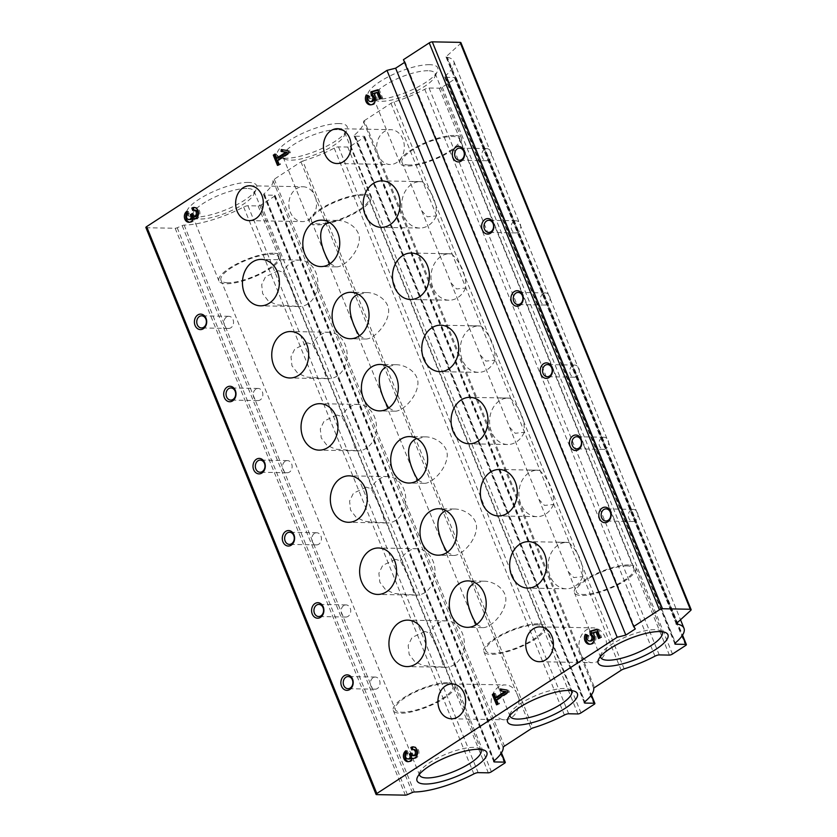 <?xml version="1.0" encoding="UTF-8"?>
<svg xmlns="http://www.w3.org/2000/svg" width="837" height="837" viewBox="0 0 837 837"><rect width="100%" height="100%" fill="white"/><g stroke="black" fill="none" stroke-linecap="round" stroke-linejoin="round"><path stroke-width="0.63" stroke-dasharray="4.18 3.14" d="M627.08 565.938A30.969 8.904 157.9 0 0 593.559 575.72A30.969 8.904 157.9 0 0 576.431 591.864A30.969 8.904 157.9 0 0 608.478 588.453A30.969 8.904 157.9 0 0 633.829 568.553A30.969 8.904 157.9 0 0 627.08 565.938M408.791 165.015A30.969 8.904 -22.1 0 1 402.053 162.399A30.969 8.904 -22.1 0 1 419.18 146.255A30.969 8.904 -22.1 0 1 452.691 136.473A30.969 8.904 -22.1 0 1 459.44 139.088A30.969 8.904 -22.1 0 1 442.313 155.232A30.969 8.904 -22.1 0 1 408.791 165.015M422.465 181.755C432.52 192.091 437.134 203.464 436.318 215.873L427.299 216.814L421.764 210.872L410.287 182.623L412.955 181.483L422.465 181.755A23.227 18.466 -88.9 0 0 420.572 181.598A23.227 18.466 -88.9 0 0 411.783 184.213A23.227 18.466 -88.9 0 0 402.137 210.171A23.227 18.466 -88.9 0 0 419.724 228.051A23.227 18.466 -88.9 0 0 436.318 215.873M568.951 542.512C579.005 552.849 583.619 564.222 582.803 576.63L573.784 577.572L568.25 571.619L556.772 543.37L559.451 542.23L568.951 542.512A23.227 18.466 -88.9 0 0 567.057 542.355A23.227 18.466 -88.9 0 0 558.269 544.96A23.227 18.466 -88.9 0 0 548.622 570.918A23.227 18.466 -88.9 0 0 566.21 588.798A23.227 18.466 -88.9 0 0 582.803 576.63M539.656 470.363C549.71 480.7 554.324 492.072 553.508 504.481L544.489 505.422L538.955 499.469L527.477 471.221L530.156 470.08L539.656 470.363A23.227 18.466 -88.9 0 0 537.762 470.206A23.227 18.466 -88.9 0 0 528.963 472.811A23.227 18.466 -88.9 0 0 519.327 498.768A23.227 18.466 -88.9 0 0 536.915 516.649A23.227 18.466 -88.9 0 0 553.508 504.481M510.361 398.213C520.415 408.55 525.029 419.923 524.213 432.331L515.194 433.273L509.649 427.32L498.182 399.071L500.861 397.931L510.361 398.213A23.227 18.466 -88.9 0 0 508.467 398.056A23.227 18.466 -88.9 0 0 499.668 400.661A23.227 18.466 -88.9 0 0 490.032 426.619A23.227 18.466 -88.9 0 0 507.609 444.499A23.227 18.466 -88.9 0 0 524.213 432.331M481.055 326.064C491.11 336.401 495.734 347.773 494.908 360.182L485.889 361.113L480.354 355.17L468.887 326.922L471.555 325.781L481.055 326.064A23.227 18.466 -88.9 0 0 479.172 325.907A23.227 18.466 -88.9 0 0 470.373 328.512A23.227 18.466 -88.9 0 0 460.737 354.469A23.227 18.466 -88.9 0 0 478.314 372.35A23.227 18.466 -88.9 0 0 494.908 360.182M451.76 253.914C461.815 264.241 466.439 275.614 465.613 288.033L456.594 288.964L451.059 283.021L439.582 254.772L442.26 253.632L451.76 253.914A23.227 18.466 -88.9 0 0 449.877 253.757A23.227 18.466 -88.9 0 0 441.078 256.363A23.227 18.466 -88.9 0 0 431.442 282.32A23.227 18.466 -88.9 0 0 449.019 300.201A23.227 18.466 -88.9 0 0 465.613 288.033M445.995 683.672A30.969 8.904 157.9 0 0 412.474 693.454A30.969 8.904 157.9 0 0 395.346 709.598A30.969 8.904 157.9 0 0 427.393 706.187A30.969 8.904 157.9 0 0 452.733 686.288A30.969 8.904 157.9 0 0 445.995 683.672M424.788 631.464L412.003 637.532L408.184 645.358L409.126 654.356L414.754 661.659L423.355 665.635L443.589 667.131C440.984 656.94 436.37 645.568 429.737 633.013L424.788 631.464M395.493 559.315L382.708 565.383L378.889 573.209L379.831 582.207L385.459 589.51L394.06 593.485L414.294 594.981C411.689 584.791 407.075 573.418 400.442 560.863L395.493 559.315M366.198 487.165L353.413 493.234L349.584 501.06L350.536 510.057L356.164 517.36L364.765 521.336L384.999 522.832C382.394 512.631 377.769 501.258 371.147 488.714L366.198 487.165M336.892 415.016L324.118 421.084L320.289 428.91L321.241 437.908L326.869 445.211L335.47 449.187L355.704 450.683C353.099 440.482 348.474 429.109 341.841 416.564L336.892 415.016M307.597 342.867L294.823 348.935L290.994 356.761L291.946 365.759L297.574 373.061L306.164 377.037L326.399 378.533C323.793 368.332 319.179 356.96 312.546 344.415L307.597 342.867M278.302 270.707L265.528 276.765L261.699 284.601L262.64 293.599L268.269 300.901L276.869 304.877L297.104 306.384C294.498 296.183 289.884 284.81 283.251 272.266L278.302 270.707M227.706 282.749A30.969 8.904 -22.1 0 1 220.958 280.133A30.969 8.904 -22.1 0 1 238.085 263.99A30.969 8.904 -22.1 0 1 271.606 254.207A30.969 8.904 -22.1 0 1 278.344 256.823A30.969 8.904 -22.1 0 1 261.217 272.967A30.969 8.904 -22.1 0 1 227.706 282.749M536.538 624.81A30.969 8.904 157.9 0 0 503.016 634.582A30.969 8.904 157.9 0 0 485.889 650.726A30.969 8.904 157.9 0 0 517.936 647.325A30.969 8.904 157.9 0 0 543.286 627.426A30.969 8.904 157.9 0 0 536.538 624.81M327.131 222.924A30.969 8.904 -22.1 0 1 318.248 223.887A30.969 8.904 -22.1 0 1 311.5 221.261A30.969 8.904 -22.1 0 1 328.627 205.117A30.969 8.904 -22.1 0 1 362.149 195.345A30.969 8.904 -22.1 0 1 368.897 197.961A30.969 8.904 -22.1 0 1 329.412 222.422M330.102 263.676L336.16 266.867C343.704 267.39 356.939 254.092 358.979 241.987C361.866 229.882 348.192 220.204 337.018 220.413L326.995 223.008M476.588 624.423L482.646 627.624C490.189 628.148 503.424 614.85 505.464 602.734C508.352 590.629 494.677 580.951 483.504 581.171L473.48 583.755M447.293 552.274L453.351 555.475C460.884 555.998 474.129 542.69 476.159 530.585C479.057 518.48 465.382 508.802 454.209 509.022L444.185 511.606M417.987 480.124L424.056 483.326C431.589 483.838 444.834 470.54 446.864 458.435C449.762 446.33 436.077 436.652 424.903 436.862L414.89 439.456M388.692 407.975L394.761 411.176C402.294 411.689 415.539 398.391 417.569 386.286C420.456 374.181 406.782 364.503 395.608 364.712L385.585 367.307M359.397 335.825L365.455 339.027C372.999 339.54 386.244 326.242 388.274 314.137C391.161 302.031 377.487 292.354 366.313 292.563L356.29 295.158M377.372 152.847L379.151 157.22A17.42 13.852 -88.9 0 0 390.168 164.502A17.42 13.852 -88.9 0 0 396.759 162.545A17.42 13.852 -88.9 0 0 403.989 143.075A17.42 13.852 -88.9 0 0 390.806 129.672A17.42 13.852 -88.9 0 0 377.372 152.847L364.304 120.674A2.323 0.67 -22.1 0 0 363.551 121.522A54.97 15.798 -22.1 0 1 354.721 134.82L584.906 701.72M579.664 651.029L581.433 655.402A17.42 13.852 -88.9 0 0 592.45 662.684A17.42 13.852 -88.9 0 0 599.051 660.728A17.42 13.852 -88.9 0 0 606.281 641.257A17.42 13.852 -88.9 0 0 593.088 627.844A17.42 13.852 -88.9 0 0 579.664 651.029L379.151 157.22M145.879 227.528A2.323 0.67 -22.1 0 0 146.381 227.727L175.153 228.26A2.323 0.67 -22.1 0 0 177.203 227.748L182.173 225.613A2.323 0.67 -22.1 0 1 184.15 225.101A54.97 15.798 -22.1 0 0 243.661 207.021A3.871 1.109 -22.1 0 1 247.951 205.745L258.131 205.933A2.323 0.67 -22.1 0 0 261.186 204.887L274.358 196.329A2.323 0.67 -22.1 0 0 275.101 195.429A2.323 0.67 -22.1 0 0 274.599 195.23L264.419 195.042A3.871 1.109 -22.1 0 1 263.571 194.718A3.871 1.109 -22.1 0 1 264.168 193.692A54.97 15.798 -22.1 0 0 273.019 180.593A3.871 1.109 -22.1 0 1 274.285 179.202L300.954 161.865A2.323 0.67 -22.1 0 1 302.764 161.039L532.96 727.939M315.79 198.411L314.011 194.038A17.42 13.852 -88.9 0 0 303.004 186.756A17.42 13.852 -88.9 0 0 288.828 203.914A17.42 13.852 -88.9 0 0 302.356 221.585A17.42 13.852 -88.9 0 0 308.958 219.629A17.42 13.852 -88.9 0 0 315.79 198.411L516.303 692.22A17.42 13.852 -88.9 0 0 505.286 684.928A17.42 13.852 -88.9 0 0 491.12 702.097A17.42 13.852 -88.9 0 0 504.648 719.768A17.42 13.852 -88.9 0 0 511.25 717.811A17.42 13.852 -88.9 0 0 518.082 696.593L516.303 692.22M460.925 42.687A3.871 1.109 -22.1 0 1 460.434 43.629L446.351 56.487L676.547 623.377M677.091 622.874L447.429 57.282L446.529 57.24A2.323 0.67 -22.1 0 1 446.058 57.052A2.323 0.67 -22.1 0 1 446.351 56.487M447.429 57.282A54.97 15.798 -22.1 0 1 453.78 61.352A54.97 15.798 -22.1 0 1 445.263 75.958L675.459 642.847M364.304 120.674L390.973 103.338A3.871 1.109 -22.1 0 1 393.955 101.978A54.97 15.798 -22.1 0 0 424.757 89.287A3.871 1.109 -22.1 0 1 429.046 88.011L439.226 88.199A2.323 0.67 -22.1 0 0 442.281 87.153L455.454 78.594A2.323 0.67 -22.1 0 0 456.196 77.695A2.323 0.67 -22.1 0 0 455.684 77.496L445.504 77.307A3.871 1.109 -22.1 0 1 444.667 76.983A3.871 1.109 -22.1 0 1 445.263 75.958M302.764 161.039A54.97 15.798 -22.1 0 0 334.214 148.159A3.871 1.109 -22.1 0 1 338.493 146.883L347.742 147.05A2.323 0.67 -22.1 0 0 350.797 146.004L363.959 137.446A2.323 0.67 -22.1 0 0 364.712 136.546A2.323 0.67 -22.1 0 0 364.2 136.347L354.961 136.18A3.871 1.109 -22.1 0 1 354.114 135.856A3.871 1.109 -22.1 0 1 354.721 134.82M404.553 62.398L405.129 62.022L635.314 628.922M405.129 62.022L403.444 59.668M429.538 64.679A37.665 10.818 157.9 0 0 384.047 79.128A37.665 10.818 157.9 0 0 370.781 98.557A37.665 10.818 157.9 0 0 406.918 92.06A37.665 10.818 157.9 0 0 437.353 71.522A37.665 10.818 157.9 0 0 429.538 64.679M248.443 182.414A37.665 10.818 157.9 0 0 202.962 196.862A37.665 10.818 157.9 0 0 189.685 216.291A37.665 10.818 157.9 0 0 225.823 209.794A37.665 10.818 157.9 0 0 256.258 189.256A37.665 10.818 157.9 0 0 248.443 182.414M338.985 123.541A37.665 10.818 157.9 0 0 293.505 138A37.665 10.818 157.9 0 0 280.228 157.419A37.665 10.818 157.9 0 0 316.365 150.922A37.665 10.818 157.9 0 0 346.8 130.384A37.665 10.818 157.9 0 0 338.985 123.541M297.104 306.384A23.227 18.466 -88.9 0 0 298.997 306.541A23.227 18.466 -88.9 0 0 317.882 283.659A23.227 18.466 -88.9 0 0 299.845 260.087A23.227 18.466 -88.9 0 0 291.046 262.703A23.227 18.466 -88.9 0 0 283.251 272.266M443.589 667.131A23.227 18.466 -88.9 0 0 445.483 667.288A23.227 18.466 -88.9 0 0 464.368 644.406A23.227 18.466 -88.9 0 0 446.33 620.845A23.227 18.466 -88.9 0 0 437.531 623.45A23.227 18.466 -88.9 0 0 429.737 633.013M414.294 594.981A23.227 18.466 -88.9 0 0 416.177 595.138A23.227 18.466 -88.9 0 0 435.073 572.257A23.227 18.466 -88.9 0 0 417.035 548.695A23.227 18.466 -88.9 0 0 408.236 551.301A23.227 18.466 -88.9 0 0 400.442 560.863M384.999 522.832A23.227 18.466 -88.9 0 0 386.882 522.989A23.227 18.466 -88.9 0 0 405.778 500.107A23.227 18.466 -88.9 0 0 387.74 476.546A23.227 18.466 -88.9 0 0 378.941 479.151A23.227 18.466 -88.9 0 0 371.147 488.714M355.704 450.683A23.227 18.466 -88.9 0 0 357.587 450.84A23.227 18.466 -88.9 0 0 376.483 427.958A23.227 18.466 -88.9 0 0 358.445 404.397A23.227 18.466 -88.9 0 0 349.646 407.002A23.227 18.466 -88.9 0 0 341.841 416.564M326.399 378.533A23.227 18.466 -88.9 0 0 328.292 378.69A23.227 18.466 -88.9 0 0 347.177 355.809A23.227 18.466 -88.9 0 0 329.14 332.247A23.227 18.466 -88.9 0 0 320.351 334.852A23.227 18.466 -88.9 0 0 312.546 344.415M226.534 316.993A6.068 4.823 -88.9 0 0 224.023 323.762A6.068 4.823 -88.9 0 0 228.616 328.439A6.068 4.823 -88.9 0 0 233.544 322.465A6.068 4.823 -88.9 0 0 228.836 316.302A6.068 4.823 -88.9 0 0 226.534 316.993M373.03 677.74A6.068 4.823 -88.9 0 0 370.509 684.52A6.068 4.823 -88.9 0 0 375.102 689.186A6.068 4.823 -88.9 0 0 380.029 683.212A6.068 4.823 -88.9 0 0 375.321 677.06A6.068 4.823 -88.9 0 0 373.03 677.74M343.725 605.59A6.068 4.823 -88.9 0 0 341.214 612.37A6.068 4.823 -88.9 0 0 345.807 617.036A6.068 4.823 -88.9 0 0 350.734 611.062A6.068 4.823 -88.9 0 0 346.026 604.91A6.068 4.823 -88.9 0 0 343.725 605.59M314.43 533.441A6.068 4.823 -88.9 0 0 311.919 540.221A6.068 4.823 -88.9 0 0 316.501 544.887A6.068 4.823 -88.9 0 0 321.439 538.913A6.068 4.823 -88.9 0 0 316.731 532.761A6.068 4.823 -88.9 0 0 314.43 533.441M285.135 461.292A6.068 4.823 -88.9 0 0 282.613 468.071A6.068 4.823 -88.9 0 0 287.206 472.738A6.068 4.823 -88.9 0 0 292.144 466.764A6.068 4.823 -88.9 0 0 287.436 460.601A6.068 4.823 -88.9 0 0 285.135 461.292M255.84 389.142A6.068 4.823 -88.9 0 0 253.318 395.922A6.068 4.823 -88.9 0 0 257.911 400.588A6.068 4.823 -88.9 0 0 262.849 394.614A6.068 4.823 -88.9 0 0 258.131 388.452A6.068 4.823 -88.9 0 0 255.84 389.142M484.456 149.31A6.068 4.823 -88.9 0 0 481.945 156.09A6.068 4.823 -88.9 0 0 486.538 160.756A6.068 4.823 -88.9 0 0 491.465 154.782A6.068 4.823 -88.9 0 0 486.757 148.62A6.068 4.823 -88.9 0 0 484.456 149.31M630.941 510.057A6.068 4.823 -88.9 0 0 628.43 516.837A6.068 4.823 -88.9 0 0 633.023 521.503A6.068 4.823 -88.9 0 0 637.951 515.529A6.068 4.823 -88.9 0 0 633.243 509.377A6.068 4.823 -88.9 0 0 630.941 510.057M601.646 437.908A6.068 4.823 -88.9 0 0 599.125 444.688A6.068 4.823 -88.9 0 0 603.718 449.354A6.068 4.823 -88.9 0 0 608.656 443.38A6.068 4.823 -88.9 0 0 603.948 437.228A6.068 4.823 -88.9 0 0 601.646 437.908M572.351 365.759A6.068 4.823 -88.9 0 0 569.83 372.538A6.068 4.823 -88.9 0 0 574.423 377.205A6.068 4.823 -88.9 0 0 579.361 371.23A6.068 4.823 -88.9 0 0 574.642 365.078A6.068 4.823 -88.9 0 0 572.351 365.759M543.056 293.609A6.068 4.823 -88.9 0 0 540.535 300.389A6.068 4.823 -88.9 0 0 545.128 305.055A6.068 4.823 -88.9 0 0 550.066 299.081A6.068 4.823 -88.9 0 0 545.347 292.929A6.068 4.823 -88.9 0 0 543.056 293.609M513.751 221.46A6.068 4.823 -88.9 0 0 511.24 228.239A6.068 4.823 -88.9 0 0 515.833 232.906A6.068 4.823 -88.9 0 0 520.76 226.932A6.068 4.823 -88.9 0 0 516.052 220.78A6.068 4.823 -88.9 0 0 513.751 221.46M538.086 623.795A33.166 9.531 157.9 0 0 502.2 634.268A33.166 9.531 157.9 0 0 483.859 651.552A33.166 9.531 157.9 0 0 518.176 647.911A33.166 9.531 157.9 0 0 545.316 626.599A33.166 9.531 157.9 0 0 538.086 623.795M571.116 690.546A33.166 9.531 157.9 0 0 569.108 689.249A33.166 9.531 157.9 0 0 564.368 688.516A33.166 9.531 157.9 0 0 532.928 696.844A33.166 9.531 157.9 0 0 510.476 713.051A33.166 9.531 157.9 0 0 509.942 715.384M447.544 682.668A33.166 9.531 157.9 0 0 411.658 693.13A33.166 9.531 157.9 0 0 393.317 710.425A33.166 9.531 157.9 0 0 427.623 706.773A33.166 9.531 157.9 0 0 454.763 685.472A33.166 9.531 157.9 0 0 447.544 682.668M480.574 749.408A33.166 9.531 157.9 0 0 478.555 748.111A33.166 9.531 157.9 0 0 473.826 747.389A33.166 9.531 157.9 0 0 442.375 755.706A33.166 9.531 157.9 0 0 419.933 771.923A33.166 9.531 157.9 0 0 419.389 774.256M628.639 564.933A33.166 9.531 157.9 0 0 592.742 575.406A33.166 9.531 157.9 0 0 574.402 592.69A33.166 9.531 157.9 0 0 608.719 589.039A33.166 9.531 157.9 0 0 635.858 567.737A33.166 9.531 157.9 0 0 628.639 564.933M661.669 631.673A33.166 9.531 157.9 0 0 659.65 630.376A33.166 9.531 157.9 0 0 654.921 629.654A33.166 9.531 157.9 0 0 623.471 637.972A33.166 9.531 157.9 0 0 601.029 654.189A33.166 9.531 157.9 0 0 600.485 656.522M337.426 129.609A33.166 9.531 157.9 0 0 301.529 140.082A33.166 9.531 157.9 0 0 283.188 157.366A33.166 9.531 157.9 0 0 285.679 159.438A33.166 9.531 157.9 0 0 317.505 153.715A33.166 9.531 157.9 0 0 344.3 135.636A33.166 9.531 157.9 0 0 344.645 132.413A33.166 9.531 157.9 0 0 337.426 129.609M363.697 194.33A33.166 9.531 157.9 0 0 327.811 204.803A33.166 9.531 157.9 0 0 309.47 222.087A33.166 9.531 157.9 0 0 343.787 218.436A33.166 9.531 157.9 0 0 370.927 197.134A33.166 9.531 157.9 0 0 363.697 194.33M246.873 188.471A33.166 9.531 157.9 0 0 210.987 198.944A33.166 9.531 157.9 0 0 192.646 216.228A33.166 9.531 157.9 0 0 195.136 218.311A33.166 9.531 157.9 0 0 226.953 212.588A33.166 9.531 157.9 0 0 253.757 194.508A33.166 9.531 157.9 0 0 254.103 191.275A33.166 9.531 157.9 0 0 246.873 188.471M273.155 253.203A33.166 9.531 157.9 0 0 237.269 263.665A33.166 9.531 157.9 0 0 218.928 280.96A33.166 9.531 157.9 0 0 253.234 277.309A33.166 9.531 157.9 0 0 280.374 255.996A33.166 9.531 157.9 0 0 273.155 253.203M427.969 70.737A33.166 9.531 157.9 0 0 392.072 81.21A33.166 9.531 157.9 0 0 373.741 98.494A33.166 9.531 157.9 0 0 376.231 100.576A33.166 9.531 157.9 0 0 408.048 94.853A33.166 9.531 157.9 0 0 434.853 76.774A33.166 9.531 157.9 0 0 435.188 73.541A33.166 9.531 157.9 0 0 427.969 70.737M454.25 135.468A33.166 9.531 157.9 0 0 418.354 145.931A33.166 9.531 157.9 0 0 400.023 163.225A33.166 9.531 157.9 0 0 434.33 159.574A33.166 9.531 157.9 0 0 461.469 138.272A33.166 9.531 157.9 0 0 454.25 135.468M596.896 629.162L598.298 629.194L597.053 629.56M600.244 637.407L601.646 637.438L598.298 629.194M587.647 635.869L589.06 635.89A3.097 2.459 -88.9 0 0 588.662 639.175A3.097 2.459 -88.9 0 0 590.859 640.996M585.314 634.32L586.716 634.352A6.393 5.074 -88.9 0 0 586.392 635.042M589.06 635.89L586.716 634.352M590.095 644.218A6.393 5.074 -88.9 0 0 590.796 644.291A6.393 5.074 -88.9 0 0 595.693 640.012A6.393 5.074 -88.9 0 0 594.05 632.845L597.304 631.872M592.638 632.824L594.05 632.845M598.591 638.485L601.646 637.438M599.7 637.763L600.003 638.505M507.18 690.096L501.698 689.175M508.017 692.157L509.43 692.178L508.593 690.117M500.306 688.945L501.719 688.966M493.987 693.465L495.399 693.486L494.29 694.208M497.073 697.608L495.399 693.486M496.529 704.838L499.584 703.791L497.91 699.669L509.43 692.178M497.628 704.126L497.931 704.869M498.172 703.771L499.584 703.791M496.498 699.648L497.91 699.669M405.914 750.726L407.316 750.747A5.807 4.614 -88.9 0 0 406.29 751.657M408.602 761.628A5.807 4.614 -88.9 0 0 409.303 761.712A5.807 4.614 -88.9 0 0 413.551 758.427L413.551 758.427A5.807 4.614 -88.9 0 0 414.242 758.5A5.807 4.614 -88.9 0 0 418.96 752.777A5.807 4.614 -88.9 0 0 414.451 746.886A5.807 4.614 -88.9 0 0 413.75 746.939M411.825 749.921L413.08 749.575M414.409 749.596A3.097 2.459 -88.9 0 0 413.237 749.942M411.574 754.43L412.986 754.451A2.323 1.852 -88.9 0 0 414.587 755.706M411.019 753.049L412.421 753.08L411.323 753.792M412.986 754.451L412.421 753.08M406.887 753.133L408.299 753.154A3.097 2.459 -88.9 0 0 407.012 756.617A3.097 2.459 -88.9 0 0 409.356 759.002M408.299 753.154L407.316 750.747M377.864 89.758L379.266 89.779L378.021 90.155M381.212 98.002L382.614 98.034L379.266 89.779M368.615 96.454L370.027 96.485A3.097 2.459 -88.9 0 0 369.63 99.77A3.097 2.459 -88.9 0 0 371.827 101.591M366.282 94.916L367.684 94.937A6.393 5.074 -88.9 0 0 367.359 95.627M370.027 96.485L367.684 94.937M371.063 104.803A6.393 5.074 -88.9 0 0 371.764 104.876A6.393 5.074 -88.9 0 0 376.66 100.597A6.393 5.074 -88.9 0 0 375.018 93.441L378.282 92.468M373.616 93.409L375.018 93.441M379.559 99.069L382.614 98.034M380.668 98.358L380.971 99.101M288.148 150.681L282.665 149.771M288.985 152.742L290.397 152.773L289.56 150.712M281.274 149.541L282.686 149.561M274.954 154.05L276.367 154.081L275.258 154.803M278.041 158.203L276.367 154.081M277.497 165.433L280.552 164.387L278.878 160.265L290.397 152.773M278.595 164.711L278.899 165.454M279.139 164.366L280.552 164.387M277.465 160.244L278.878 160.265M186.881 211.322L188.283 211.342A5.807 4.614 -88.9 0 0 187.258 212.253M189.57 222.223A5.807 4.614 -88.9 0 0 190.271 222.307A5.807 4.614 -88.9 0 0 194.519 219.012L194.519 219.012A5.807 4.614 -88.9 0 0 195.209 219.095A5.807 4.614 -88.9 0 0 199.938 213.372A5.807 4.614 -88.9 0 0 195.429 207.482A5.807 4.614 -88.9 0 0 194.718 207.534M192.792 210.505L194.048 210.16M195.377 210.192A3.097 2.459 -88.9 0 0 194.205 210.537M192.541 215.015L193.954 215.046A2.323 1.852 -88.9 0 0 195.555 216.291M191.987 213.644L193.389 213.665L192.29 214.387M193.954 215.046L193.389 213.665M187.854 213.717L189.267 213.749A3.097 2.459 -88.9 0 0 187.98 217.212A3.097 2.459 -88.9 0 0 190.323 219.597M189.267 213.749L188.283 211.342M363.551 121.522L593.747 688.412M581.433 655.402L594.5 687.575M300.954 161.865L314.011 194.038M518.082 696.593L531.139 728.755M460.434 43.629L690.619 610.518M446.529 57.24L676.453 623.471M445.504 77.307L675.229 643.057M455.684 77.496L682.281 635.545M455.454 78.594L685.639 645.484M442.281 87.153L672.467 654.053M439.226 88.199L669.412 655.099M429.046 88.011L659.232 654.911M424.757 89.287L654.952 656.177M393.955 101.978L624.14 668.868M390.973 103.338L621.169 670.228M354.961 136.18L584.686 701.919M364.2 136.347L591.152 695.254M363.959 137.446L594.155 704.336M350.797 146.004L580.983 712.904M347.742 147.05L577.928 713.951M338.493 146.883L568.689 713.773M334.214 148.159L564.4 715.049M274.285 179.202L504.481 746.102M273.019 180.593L503.215 747.493M264.168 193.692L494.364 760.582M264.419 195.042L494.144 760.791M274.599 195.23L501.196 753.279M274.358 196.329L504.554 763.218M261.186 204.887L491.382 771.787M258.131 205.933L488.327 772.833M247.951 205.745L478.147 772.645M243.661 207.021L473.857 773.911M184.15 225.101L414.346 791.99M182.173 225.613L412.359 792.503M177.203 227.748L407.389 794.637M175.153 228.26L405.349 795.15M146.381 227.727L376.577 794.616M402.053 162.399L410.266 182.633M421.733 210.882L439.561 254.783M451.028 283.032L468.856 326.932M480.333 355.181L498.151 399.082M509.628 427.33L527.456 471.231M538.923 499.48L556.751 543.38M568.218 571.629L576.431 591.864M459.44 139.088L633.829 568.553M220.958 280.133L395.346 709.598M278.344 256.823L452.733 686.288M311.5 221.261L485.889 650.726M368.897 197.961L543.286 627.426M446.058 57.052L676.244 623.942M453.78 61.352L680.523 619.746M444.667 76.983L674.852 643.883M456.196 77.695L682.542 635.137M354.114 135.856L584.31 702.745M364.712 136.546L591.424 694.877M263.571 194.718L493.767 761.607M275.101 195.429L501.457 752.871M249.154 220.612L302.356 221.585M249.792 185.772L303.004 186.756M451.446 718.795L504.648 719.768M452.085 683.955L505.286 684.928M336.955 163.529L390.168 164.502M337.593 128.689L390.806 129.672M539.248 661.711L592.45 662.684M539.886 626.871L593.088 627.844M299.845 260.087L261.343 259.386M298.997 306.541L260.485 305.829M446.33 620.845L407.828 620.133M445.483 667.288L406.97 666.587M417.035 548.695L378.533 547.984M416.177 595.138L377.675 594.437M387.74 476.546L349.228 475.834M386.882 522.989L348.38 522.288M358.445 404.397L319.933 403.685M357.587 450.84L319.085 450.139M329.14 332.247L290.638 331.536M328.292 378.69L289.78 377.979M337.018 220.424L321.701 220.141M336.16 266.867L320.853 266.584M483.504 581.171L468.186 580.888M482.646 627.624L467.339 627.342M454.209 509.022L438.891 508.739M453.351 555.475L438.033 555.193M424.903 436.872L409.596 436.59M424.056 483.326L408.738 483.043M395.608 364.723L380.301 364.44M394.761 411.166L379.443 410.894M366.313 292.573L350.996 292.291M365.455 339.016L350.148 338.734M420.572 181.598L382.07 180.897M419.724 228.051L381.212 227.34M567.057 542.355L528.555 541.644M566.21 588.798L527.697 588.097M537.762 470.206L499.26 469.494M536.915 516.649L498.402 515.948M508.467 398.056L469.955 397.345M507.609 444.499L469.107 443.798M479.172 325.907L440.66 325.195M478.314 372.35L439.812 371.649M449.877 253.757L411.365 253.046M449.019 300.201L410.507 299.5M228.836 316.302L201.675 315.811M228.616 328.439L201.455 327.937M375.321 677.06L348.161 676.558M375.102 689.186L347.941 688.684M346.026 604.91L318.866 604.408M345.807 617.036L318.646 616.534M316.731 532.761L289.571 532.259M316.501 544.887L289.34 544.385M287.436 460.601L260.276 460.109M287.206 472.738L260.045 472.235M258.131 388.452L230.97 387.96M257.911 400.588L230.75 400.086M486.757 148.62L459.597 148.128M486.538 160.756L459.377 160.254M633.243 509.377L606.082 508.875M633.023 521.503L605.862 521.012M603.948 437.228L576.787 436.726M603.718 449.354L576.557 448.852M574.642 365.078L547.492 364.576M574.423 377.205L547.262 376.702M545.347 292.929L518.187 292.427M545.128 305.055L517.967 304.553M516.052 220.78L488.892 220.277M515.833 232.906L488.672 232.404M483.859 651.552L510.141 716.273M545.316 626.599L571.598 691.32M510.476 713.051L507.975 718.303M569.108 689.249L574.559 691.268M393.317 710.425L419.599 775.146M454.763 685.472L481.045 750.193M419.933 771.923L417.433 777.165M478.555 748.111L484.006 750.13M574.402 592.69L600.684 657.411M635.858 567.737L662.14 632.458M601.029 654.189L598.528 659.43M659.65 630.376L665.101 632.395M344.3 135.636L346.8 130.384M285.679 159.438L280.228 157.419M283.188 157.366L309.47 222.087M344.645 132.413L370.927 197.134M253.757 194.508L256.258 189.256M195.136 218.311L189.685 216.291M192.646 216.228L218.928 280.96M254.103 191.275L280.374 255.996M434.853 76.774L437.353 71.522M376.231 100.576L370.781 98.557M373.741 98.494L400.023 163.225M435.188 73.541L461.469 138.272M589.384 644.26L590.796 644.291M407.891 761.68L409.303 761.712M412.829 758.468L414.242 758.5M413.049 746.866L414.451 746.886M370.362 104.855L371.764 104.876M188.859 222.276L190.271 222.307M193.807 219.064L195.209 219.095M194.017 207.45L195.429 207.482"/><path stroke-width="1.26" d="M288.985 152.742L288.148 150.681L281.274 149.541L281.065 151.424L285.804 152.219L276.628 158.183L274.954 154.05L273.312 155.127L277.497 165.433L279.139 164.366L277.465 160.244L288.985 152.742M409.366 754.116L411.019 753.049L411.574 754.43A2.323 1.852 91.1 0 0 414.053 755.413A3.097 2.459 91.1 0 0 415.34 751.95A3.097 2.459 91.1 0 0 412.997 749.575A3.097 2.459 91.1 0 0 411.825 749.921L410.852 747.514A5.807 4.614 91.1 0 1 413.049 746.866A5.807 4.614 91.1 0 1 417.558 752.756A5.807 4.614 91.1 0 1 412.829 758.468A5.807 4.614 91.1 0 1 412.149 758.395A5.807 4.614 91.1 0 1 407.891 761.68A5.807 4.614 91.1 0 1 403.497 757.213A5.807 4.614 91.1 0 1 405.914 750.726L406.887 753.133A3.097 2.459 91.1 0 0 405.6 756.596A3.097 2.459 91.1 0 0 407.943 758.971L409.356 759.002A3.097 2.459 -88.9 0 0 410.528 758.657A2.323 1.852 -88.9 0 0 411.333 755.518L410.779 754.147L409.366 754.116L409.931 755.497A2.323 1.852 91.1 0 1 409.115 758.625A3.097 2.459 91.1 0 1 407.943 758.971M600.244 637.407L596.896 629.162L589.876 631.265L590.409 634.99A3.097 2.459 91.1 0 1 591.916 638.464A3.097 2.459 91.1 0 1 589.447 640.975A3.097 2.459 91.1 0 1 587.25 639.154A3.097 2.459 91.1 0 1 587.647 635.869L585.314 634.32A6.393 5.074 91.1 0 0 584.99 640.839A6.393 5.074 91.1 0 0 589.384 644.26A6.393 5.074 91.1 0 0 594.291 639.981A6.393 5.074 91.1 0 0 592.638 632.824L595.902 631.841L598.591 638.485L600.244 637.407M227.057 387.133A7.742 6.152 -88.9 0 0 226.492 400.525A7.742 6.152 -88.9 0 0 235.992 394.353A7.742 6.152 -88.9 0 0 227.057 387.133M256.352 459.283A7.742 6.152 -88.9 0 0 255.787 472.675A7.742 6.152 -88.9 0 0 265.287 466.502A7.742 6.152 -88.9 0 0 256.352 459.283M285.647 531.432A7.742 6.152 -88.9 0 0 285.082 544.824A7.742 6.152 -88.9 0 0 294.593 538.651A7.742 6.152 -88.9 0 0 285.647 531.432M314.942 603.582A7.742 6.152 -88.9 0 0 314.377 616.984A7.742 6.152 -88.9 0 0 323.888 610.801A7.742 6.152 -88.9 0 0 314.942 603.582M344.248 675.731A7.742 6.152 -88.9 0 0 343.672 689.133A7.742 6.152 -88.9 0 0 353.183 682.95A7.742 6.152 -88.9 0 0 344.248 675.731M197.762 314.984A7.742 6.152 -88.9 0 0 197.187 328.376A7.742 6.152 -88.9 0 0 206.697 322.203A7.742 6.152 -88.9 0 0 197.762 314.984M402.566 255.651A23.227 18.466 -88.9 0 0 392.93 281.609A23.227 18.466 -88.9 0 0 410.507 299.5A23.227 18.466 -88.9 0 0 429.402 276.608A23.227 18.466 -88.9 0 0 411.365 253.046A23.227 18.466 -88.9 0 0 402.566 255.651M431.861 327.801A23.227 18.466 -88.9 0 0 422.225 353.769A23.227 18.466 -88.9 0 0 439.812 371.649A23.227 18.466 -88.9 0 0 458.697 348.757A23.227 18.466 -88.9 0 0 440.66 325.195A23.227 18.466 -88.9 0 0 431.861 327.801M461.166 399.96A23.227 18.466 -88.9 0 0 451.52 425.918A23.227 18.466 -88.9 0 0 469.107 443.798A23.227 18.466 -88.9 0 0 487.992 420.906A23.227 18.466 -88.9 0 0 469.955 397.345A23.227 18.466 -88.9 0 0 461.166 399.96M490.461 472.11A23.227 18.466 -88.9 0 0 480.825 498.067A23.227 18.466 -88.9 0 0 498.402 515.948A23.227 18.466 -88.9 0 0 517.297 493.056A23.227 18.466 -88.9 0 0 499.26 469.494A23.227 18.466 -88.9 0 0 490.461 472.11M519.756 544.259A23.227 18.466 -88.9 0 0 510.12 570.217A23.227 18.466 -88.9 0 0 527.697 588.097A23.227 18.466 -88.9 0 0 546.592 565.205A23.227 18.466 -88.9 0 0 528.555 541.644A23.227 18.466 -88.9 0 0 519.756 544.259M373.271 183.502A23.227 18.466 -88.9 0 0 363.635 209.459A23.227 18.466 -88.9 0 0 381.212 227.34A23.227 18.466 -88.9 0 0 400.107 204.458A23.227 18.466 -88.9 0 0 382.07 180.897A23.227 18.466 -88.9 0 0 373.271 183.502M342.207 294.896A23.227 18.466 -88.9 0 0 332.561 320.853A23.227 18.466 -88.9 0 0 350.148 338.734A23.227 18.466 -88.9 0 0 369.033 315.852A23.227 18.466 -88.9 0 0 350.996 292.291A23.227 18.466 -88.9 0 0 342.207 294.896M371.502 367.045A23.227 18.466 -88.9 0 0 361.866 393.003A23.227 18.466 -88.9 0 0 379.443 410.894A23.227 18.466 -88.9 0 0 398.339 388.002A23.227 18.466 -88.9 0 0 380.301 364.44A23.227 18.466 -88.9 0 0 371.502 367.045M400.797 439.205A23.227 18.466 -88.9 0 0 391.161 465.163A23.227 18.466 -88.9 0 0 408.738 483.043A23.227 18.466 -88.9 0 0 427.634 460.151A23.227 18.466 -88.9 0 0 409.596 436.59A23.227 18.466 -88.9 0 0 400.797 439.205M430.092 511.355A23.227 18.466 -88.9 0 0 420.456 537.312A23.227 18.466 -88.9 0 0 438.033 555.193A23.227 18.466 -88.9 0 0 456.929 532.301A23.227 18.466 -88.9 0 0 438.891 508.739A23.227 18.466 -88.9 0 0 430.092 511.355M459.387 583.504A23.227 18.466 -88.9 0 0 449.751 609.462A23.227 18.466 -88.9 0 0 467.339 627.342A23.227 18.466 -88.9 0 0 486.224 604.45A23.227 18.466 -88.9 0 0 468.186 580.888A23.227 18.466 -88.9 0 0 459.387 583.504M312.902 222.747A23.227 18.466 -88.9 0 0 303.266 248.704A23.227 18.466 -88.9 0 0 320.853 266.584A23.227 18.466 -88.9 0 0 339.738 243.703A23.227 18.466 -88.9 0 0 321.701 220.141A23.227 18.466 -88.9 0 0 312.902 222.747M281.839 334.141A23.227 18.466 -88.9 0 0 272.203 360.098A23.227 18.466 -88.9 0 0 289.78 377.979A23.227 18.466 -88.9 0 0 308.675 355.097A23.227 18.466 -88.9 0 0 290.638 331.536A23.227 18.466 -88.9 0 0 281.839 334.141M311.134 406.29A23.227 18.466 -88.9 0 0 301.498 432.248A23.227 18.466 -88.9 0 0 319.085 450.139A23.227 18.466 -88.9 0 0 337.97 427.247A23.227 18.466 -88.9 0 0 319.933 403.685A23.227 18.466 -88.9 0 0 311.134 406.29M340.429 478.44A23.227 18.466 -88.9 0 0 330.793 504.408A23.227 18.466 -88.9 0 0 348.38 522.288A23.227 18.466 -88.9 0 0 367.265 499.396A23.227 18.466 -88.9 0 0 349.228 475.834A23.227 18.466 -88.9 0 0 340.429 478.44M369.734 550.6A23.227 18.466 -88.9 0 0 360.088 576.557A23.227 18.466 -88.9 0 0 377.675 594.437A23.227 18.466 -88.9 0 0 396.56 571.545A23.227 18.466 -88.9 0 0 378.533 547.984A23.227 18.466 -88.9 0 0 369.734 550.6M399.029 622.749A23.227 18.466 -88.9 0 0 389.393 648.706A23.227 18.466 -88.9 0 0 406.97 666.587A23.227 18.466 -88.9 0 0 425.866 643.695A23.227 18.466 -88.9 0 0 407.828 620.133A23.227 18.466 -88.9 0 0 399.029 622.749M252.544 261.991A23.227 18.466 -88.9 0 0 242.908 287.949A23.227 18.466 -88.9 0 0 260.485 305.829A23.227 18.466 -88.9 0 0 279.38 282.948A23.227 18.466 -88.9 0 0 261.343 259.386A23.227 18.466 -88.9 0 0 252.544 261.991M545.839 659.744A17.42 13.852 91.1 0 1 539.248 661.711A17.42 13.852 91.1 0 1 525.72 644.03A17.42 13.852 91.1 0 1 539.886 626.871A17.42 13.852 91.1 0 1 553.069 640.284A17.42 13.852 91.1 0 1 545.839 659.744M343.557 161.572A17.42 13.852 91.1 0 1 336.955 163.529A17.42 13.852 91.1 0 1 323.427 145.858A17.42 13.852 91.1 0 1 337.593 128.689A17.42 13.852 91.1 0 1 350.787 142.102A17.42 13.852 91.1 0 1 343.557 161.572M458.038 716.828A17.42 13.852 91.1 0 1 451.446 718.795A17.42 13.852 91.1 0 1 437.918 701.113A17.42 13.852 91.1 0 1 452.085 683.955A17.42 13.852 91.1 0 1 465.267 697.367A17.42 13.852 91.1 0 1 458.038 716.828M255.756 218.656A17.42 13.852 91.1 0 1 249.154 220.612A17.42 13.852 91.1 0 1 235.626 202.941A17.42 13.852 91.1 0 1 249.792 185.772A17.42 13.852 91.1 0 1 262.985 199.185A17.42 13.852 91.1 0 1 255.756 218.656M376.817 793.528L617.172 637.26L625.825 635.084L635.314 628.922L633.64 626.557L659.43 609.786A2.323 0.67 -22.1 0 1 662.486 608.74L690.274 609.252A3.871 1.109 -22.1 0 1 691.121 609.587A3.871 1.109 -22.1 0 1 690.619 610.518L676.547 623.377A2.323 0.67 -22.1 0 0 676.244 623.942A2.323 0.67 -22.1 0 0 676.725 624.14L677.625 624.172A54.97 15.798 -22.1 0 1 683.965 628.242A54.97 15.798 -22.1 0 1 675.459 642.847A3.871 1.109 -22.1 0 0 674.852 643.883A3.871 1.109 -22.1 0 0 675.7 644.208L685.88 644.396A2.323 0.67 -22.1 0 1 686.382 644.584A2.323 0.67 -22.1 0 1 685.639 645.484L672.467 654.053A2.323 0.67 -22.1 0 1 669.412 655.099L659.232 654.911A3.871 1.109 -22.1 0 0 654.952 656.177A54.97 15.798 -22.1 0 1 624.14 668.868A3.871 1.109 -22.1 0 0 621.169 670.228L594.5 687.575A2.323 0.67 -22.1 0 0 593.747 688.412A54.97 15.798 -22.1 0 1 584.906 701.72A3.871 1.109 -22.1 0 0 584.31 702.745A3.871 1.109 -22.1 0 0 585.157 703.07L594.396 703.247A2.323 0.67 -22.1 0 1 594.898 703.436A2.323 0.67 -22.1 0 1 594.155 704.336L580.983 712.904A2.323 0.67 -22.1 0 1 577.928 713.951L568.689 713.773A3.871 1.109 -22.1 0 0 564.4 715.049A54.97 15.798 -22.1 0 1 532.96 727.939A2.323 0.67 -22.1 0 0 531.139 728.755L504.481 746.102A3.871 1.109 -22.1 0 0 503.215 747.493A54.97 15.798 -22.1 0 1 494.364 760.582A3.871 1.109 -22.1 0 0 493.767 761.607A3.871 1.109 -22.1 0 0 494.604 761.942L504.784 762.13A2.323 0.67 -22.1 0 1 505.297 762.319A2.323 0.67 -22.1 0 1 504.554 763.218L491.382 771.787A2.323 0.67 -22.1 0 1 488.327 772.833L478.147 772.645A3.871 1.109 -22.1 0 0 473.857 773.911A54.97 15.798 -22.1 0 1 414.346 791.99A2.323 0.67 -22.1 0 0 412.359 792.503L407.389 794.637A2.323 0.67 -22.1 0 1 405.349 795.15L376.577 794.616A2.323 0.67 -22.1 0 1 376.075 794.428A2.323 0.67 -22.1 0 1 376.817 793.528L146.621 226.628L386.976 70.371L617.172 637.26M508.017 692.157L507.18 690.096L500.306 688.945L500.097 690.828L504.837 691.624L495.661 697.587L493.987 693.465L492.344 694.532L496.529 704.838L498.172 703.771L496.498 699.648L508.017 692.157M381.212 98.002L377.864 89.758L370.843 91.861L371.387 95.585A3.097 2.459 91.1 0 1 372.883 99.059A3.097 2.459 91.1 0 1 370.414 101.57A3.097 2.459 91.1 0 1 368.217 99.739A3.097 2.459 91.1 0 1 368.615 96.454L366.282 94.916A6.393 5.074 91.1 0 0 365.957 101.434A6.393 5.074 91.1 0 0 370.362 104.855A6.393 5.074 91.1 0 0 375.258 100.576A6.393 5.074 91.1 0 0 373.616 93.409L376.87 92.436L379.559 99.069L381.212 98.002M190.334 214.711L191.987 213.644L192.541 215.015A2.323 1.852 91.1 0 0 195.021 216.009A3.097 2.459 91.1 0 0 196.308 212.546A3.097 2.459 91.1 0 0 193.964 210.16A3.097 2.459 91.1 0 0 192.792 210.505L191.819 208.11A5.807 4.614 91.1 0 1 194.017 207.45A5.807 4.614 91.1 0 1 198.526 213.341A5.807 4.614 91.1 0 1 193.807 219.064A5.807 4.614 91.1 0 1 193.117 218.991A5.807 4.614 91.1 0 1 188.859 222.276A5.807 4.614 91.1 0 1 184.464 217.808A5.807 4.614 91.1 0 1 186.881 211.322L187.854 213.717A3.097 2.459 91.1 0 0 186.567 217.181A3.097 2.459 91.1 0 0 188.911 219.566L190.323 219.597A3.097 2.459 -88.9 0 0 191.495 219.242A2.323 1.852 -88.9 0 0 192.301 216.113L191.746 214.743L190.334 214.711L190.899 216.082A2.323 1.852 91.1 0 1 190.083 219.221A3.097 2.459 91.1 0 1 188.911 219.566M329.412 222.422A30.969 8.904 -22.1 0 1 327.131 222.924M326.995 223.008C313.927 230.771 324.379 254.982 330.102 263.676M473.48 583.755C460.413 591.529 470.865 615.739 476.588 624.423M444.185 511.606C431.118 519.379 441.559 543.59 447.293 552.274M414.89 439.456C401.823 447.23 412.264 471.44 417.987 480.124M385.585 367.307C372.528 375.081 382.969 399.28 388.692 407.975M356.29 295.158C343.222 302.921 353.674 327.131 359.397 335.825M633.64 626.557L403.444 59.668L429.235 42.896A2.323 0.67 -22.1 0 1 432.29 41.85L460.088 42.363A3.871 1.109 -22.1 0 1 460.925 42.687L691.121 609.587M677.091 622.874L677.625 624.172M376.075 794.428L145.879 227.528A2.323 0.67 -22.1 0 1 146.621 226.628M386.976 70.371L395.629 68.195L625.825 635.084M395.629 68.195L404.553 62.398M484.979 219.451A7.742 6.152 -88.9 0 0 484.403 232.843A7.742 6.152 -88.9 0 0 493.914 226.67A7.742 6.152 -88.9 0 0 484.979 219.451M514.274 291.6A7.742 6.152 -88.9 0 0 513.709 304.992A7.742 6.152 -88.9 0 0 523.209 298.819A7.742 6.152 -88.9 0 0 514.274 291.6M543.569 363.75A7.742 6.152 -88.9 0 0 543.004 377.152A7.742 6.152 -88.9 0 0 552.504 370.969A7.742 6.152 -88.9 0 0 543.569 363.75M572.864 435.899A7.742 6.152 -88.9 0 0 572.299 449.302A7.742 6.152 -88.9 0 0 581.809 443.118A7.742 6.152 -88.9 0 0 572.864 435.899M602.159 508.049A7.742 6.152 -88.9 0 0 601.594 521.451A7.742 6.152 -88.9 0 0 611.104 515.268A7.742 6.152 -88.9 0 0 602.159 508.049M455.673 147.302A7.742 6.152 -88.9 0 0 455.108 160.694A7.742 6.152 -88.9 0 0 464.619 154.521A7.742 6.152 -88.9 0 0 455.673 147.302M659.723 631.569A37.665 10.818 157.9 0 0 624.015 641.027A37.665 10.818 157.9 0 0 598.528 659.43A37.665 10.818 157.9 0 0 637.103 658.949A37.665 10.818 157.9 0 0 665.101 632.395A37.665 10.818 157.9 0 0 659.723 631.569M478.638 749.303A37.665 10.818 157.9 0 0 442.919 758.761A37.665 10.818 157.9 0 0 417.433 777.165A37.665 10.818 157.9 0 0 456.019 776.684A37.665 10.818 157.9 0 0 484.006 750.13A37.665 10.818 157.9 0 0 478.638 749.303M569.181 690.441A37.665 10.818 157.9 0 0 533.472 699.889A37.665 10.818 157.9 0 0 507.975 718.303A37.665 10.818 157.9 0 0 546.561 717.822A37.665 10.818 157.9 0 0 574.559 691.268A37.665 10.818 157.9 0 0 569.181 690.441M199.384 316.491A6.068 4.823 -88.9 0 0 196.862 323.27A6.068 4.823 -88.9 0 0 201.455 327.937A6.068 4.823 -88.9 0 0 206.383 321.963A6.068 4.823 -88.9 0 0 201.675 315.811A6.068 4.823 -88.9 0 0 199.384 316.491M345.869 677.238A6.068 4.823 -88.9 0 0 343.348 684.017A6.068 4.823 -88.9 0 0 347.941 688.684A6.068 4.823 -88.9 0 0 352.869 682.71A6.068 4.823 -88.9 0 0 348.161 676.558A6.068 4.823 -88.9 0 0 345.869 677.238M316.564 605.088A6.068 4.823 -88.9 0 0 314.053 611.868A6.068 4.823 -88.9 0 0 318.646 616.534A6.068 4.823 -88.9 0 0 323.574 610.56A6.068 4.823 -88.9 0 0 318.866 604.408A6.068 4.823 -88.9 0 0 316.564 605.088M287.269 532.939A6.068 4.823 -88.9 0 0 284.758 539.719A6.068 4.823 -88.9 0 0 289.34 544.385A6.068 4.823 -88.9 0 0 294.279 538.411A6.068 4.823 -88.9 0 0 289.571 532.259A6.068 4.823 -88.9 0 0 287.269 532.939M257.974 460.789A6.068 4.823 -88.9 0 0 255.452 467.569A6.068 4.823 -88.9 0 0 260.045 472.235A6.068 4.823 -88.9 0 0 264.984 466.261A6.068 4.823 -88.9 0 0 260.276 460.109A6.068 4.823 -88.9 0 0 257.974 460.789M228.679 388.64A6.068 4.823 -88.9 0 0 226.157 395.42A6.068 4.823 -88.9 0 0 230.75 400.086A6.068 4.823 -88.9 0 0 235.689 394.112A6.068 4.823 -88.9 0 0 230.97 387.96A6.068 4.823 -88.9 0 0 228.679 388.64M457.295 148.808A6.068 4.823 -88.9 0 0 454.784 155.588A6.068 4.823 -88.9 0 0 459.377 160.254A6.068 4.823 -88.9 0 0 464.305 154.28A6.068 4.823 -88.9 0 0 459.597 148.128A6.068 4.823 -88.9 0 0 457.295 148.808M603.78 509.555A6.068 4.823 -88.9 0 0 601.269 516.335A6.068 4.823 -88.9 0 0 605.862 521.012A6.068 4.823 -88.9 0 0 610.79 515.027A6.068 4.823 -88.9 0 0 606.082 508.875A6.068 4.823 -88.9 0 0 603.78 509.555M574.485 437.406A6.068 4.823 -88.9 0 0 571.974 444.185A6.068 4.823 -88.9 0 0 576.557 448.852A6.068 4.823 -88.9 0 0 581.495 442.878A6.068 4.823 -88.9 0 0 576.787 436.726A6.068 4.823 -88.9 0 0 574.485 437.406M545.19 365.256A6.068 4.823 -88.9 0 0 542.669 372.036A6.068 4.823 -88.9 0 0 547.262 376.702A6.068 4.823 -88.9 0 0 552.2 370.728A6.068 4.823 -88.9 0 0 547.492 364.576A6.068 4.823 -88.9 0 0 545.19 365.256M515.895 293.107A6.068 4.823 -88.9 0 0 513.374 299.887A6.068 4.823 -88.9 0 0 517.967 304.553A6.068 4.823 -88.9 0 0 522.905 298.579A6.068 4.823 -88.9 0 0 518.187 292.427A6.068 4.823 -88.9 0 0 515.895 293.107M486.6 220.958A6.068 4.823 -88.9 0 0 484.079 227.737A6.068 4.823 -88.9 0 0 488.672 232.404A6.068 4.823 -88.9 0 0 493.6 226.429A6.068 4.823 -88.9 0 0 488.892 220.277A6.068 4.823 -88.9 0 0 486.6 220.958M509.942 715.384A33.166 9.531 157.9 0 0 510.141 716.273A33.166 9.531 157.9 0 0 544.448 712.632A33.166 9.531 157.9 0 0 571.598 691.32A33.166 9.531 157.9 0 0 571.116 690.546M419.389 774.256A33.166 9.531 157.9 0 0 419.599 775.146A33.166 9.531 157.9 0 0 453.905 771.494A33.166 9.531 157.9 0 0 481.045 750.193A33.166 9.531 157.9 0 0 480.574 749.408M600.485 656.522A33.166 9.531 157.9 0 0 600.684 657.411A33.166 9.531 157.9 0 0 635.001 653.76A33.166 9.531 157.9 0 0 662.14 632.458A33.166 9.531 157.9 0 0 661.669 631.673M589.876 631.265L591.278 631.297L591.822 635.011L590.409 634.99M597.053 629.56L591.278 631.297M590.179 634.404L591.581 634.425M589.447 640.975L590.859 640.996A3.097 2.459 -88.9 0 0 593.328 638.495A3.097 2.459 -88.9 0 0 591.822 635.011M586.392 635.042A6.393 5.074 -88.9 0 0 590.095 644.218M595.902 631.841L597.304 631.872L599.7 637.763M500.097 690.828L506.239 691.644L497.073 697.608L495.661 697.587M501.698 689.175L501.509 690.86M504.837 691.624L506.239 691.644M492.344 694.532L493.746 694.564L497.628 704.126M494.29 694.208L493.746 694.564M406.29 751.657A5.807 4.614 -88.9 0 0 404.972 757.569A5.807 4.614 -88.9 0 0 408.602 761.628M412.149 758.395L413.52 758.416M413.75 746.939A5.807 4.614 -88.9 0 0 412.254 747.535L413.08 749.575M410.852 747.514L412.254 747.535M413.175 755.675L414.587 755.706A2.323 1.852 -88.9 0 0 415.466 755.445A3.097 2.459 -88.9 0 0 416.753 751.982A3.097 2.459 -88.9 0 0 414.409 749.596L412.997 749.575M411.323 753.792L410.779 754.147M370.843 91.861L372.245 91.882L372.789 95.606L371.387 95.585M378.021 90.155L372.245 91.882M371.147 94.989L372.549 95.02M370.414 101.57L371.827 101.591A3.097 2.459 -88.9 0 0 374.296 99.08A3.097 2.459 -88.9 0 0 372.789 95.606M367.359 95.627A6.393 5.074 -88.9 0 0 371.063 104.803M376.87 92.436L378.282 92.468L380.668 98.358M281.065 151.424L287.206 152.24L278.041 158.203L276.628 158.183M282.665 149.771L282.477 151.445M285.804 152.219L287.206 152.24M273.312 155.127L274.714 155.148L278.595 164.711M275.258 154.803L274.714 155.148M187.258 212.253A5.807 4.614 -88.9 0 0 185.95 218.164A5.807 4.614 -88.9 0 0 189.57 222.223M193.117 218.991L194.498 219.012M194.718 207.534A5.807 4.614 -88.9 0 0 193.221 208.131L194.048 210.16M191.819 208.11L193.221 208.131M194.142 216.27L195.555 216.291A2.323 1.852 -88.9 0 0 196.433 216.03A3.097 2.459 -88.9 0 0 197.72 212.577A3.097 2.459 -88.9 0 0 195.377 210.192L193.964 210.16M192.29 214.387L191.746 214.743M460.088 42.363L690.274 609.252M432.29 41.85L662.486 608.74M676.453 623.471L676.725 624.14M675.229 643.057L675.7 644.208M682.281 635.545L685.88 644.396M584.686 701.919L585.157 703.07M591.152 695.254L594.396 703.247M494.144 760.791L494.604 761.942M501.196 753.279L504.784 762.13M429.235 42.896L659.43 609.786M414.053 755.413L415.466 755.445M409.931 755.497L411.333 755.518M409.115 758.625L410.528 758.657M195.021 216.009L196.433 216.03M190.899 216.082L192.301 216.113M190.083 219.221L191.495 219.242M680.523 619.746L683.965 628.242M682.542 635.137L686.382 644.584M591.424 694.877L594.898 703.436M501.457 752.871L505.297 762.319"/></g></svg>
